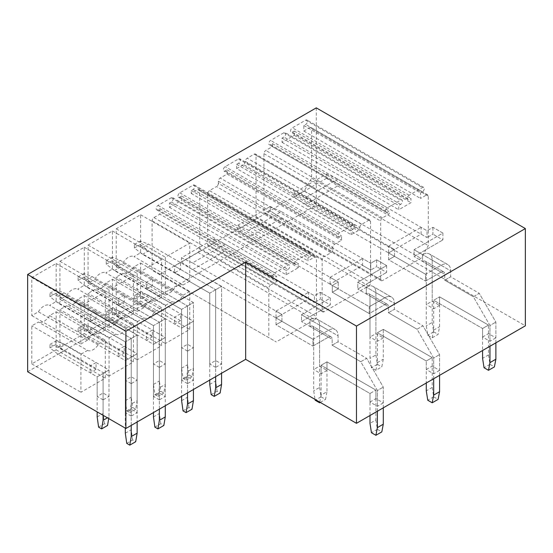 <?xml version="1.0" encoding="UTF-8"?>
<svg xmlns="http://www.w3.org/2000/svg" width="553" height="553" viewBox="0 0 553 553"><rect width="100%" height="100%" fill="white"/><g stroke="black" fill="none" stroke-linecap="round" stroke-linejoin="round"><path stroke-width="0.41" stroke-dasharray="2.77 2.07" d="M316.281 107.863L316.281 205.108L525.35 325.814M27.65 371.747L316.281 205.108M87.526 350.402A11.495 6.636 -60 0 0 98.683 343.959L49.556 315.597L56.164 311.781L56.164 349.828L31.784 363.902L31.784 325.855L38.399 322.04L87.526 350.402L80.918 354.217L31.784 325.855M49.556 315.597A11.495 6.636 -60 0 1 38.399 322.04M98.683 333.729A11.495 6.636 -60 0 0 87.526 340.164L38.399 311.802L31.784 315.618L31.784 277.571L56.164 263.498L56.164 301.544L49.556 305.36L98.683 333.729L105.291 329.906L56.164 301.544M38.399 311.802A11.495 6.636 -60 0 1 49.556 305.36M115.674 334.15A11.495 6.636 -60 0 0 126.831 327.715L77.703 299.346L84.312 295.53L84.312 333.577L59.931 347.65L59.931 309.604L66.547 305.788L115.674 334.15L109.059 337.966L59.931 309.604M77.703 299.346A11.495 6.636 -60 0 1 66.547 305.788M126.831 317.477A11.495 6.636 -60 0 0 115.674 323.913L66.547 295.551L59.931 299.367L59.931 261.32L84.312 247.246L84.312 285.293L77.703 289.108L126.831 317.477L133.439 313.655L84.312 285.293M66.547 295.551A11.495 6.636 -60 0 1 77.703 289.108M143.821 317.899A11.495 6.636 -60 0 0 154.971 311.463L105.844 283.101L112.459 279.279L112.459 317.325L88.079 331.399L88.079 293.353L94.694 289.537L143.821 317.899L137.206 321.722L88.079 293.353M105.844 283.101A11.495 6.636 -60 0 1 94.694 289.537M154.971 301.226A11.495 6.636 -60 0 0 143.821 307.668L94.694 279.3L88.079 283.122L88.079 245.076L112.459 230.995L112.459 269.041L105.844 272.864L154.971 301.226L161.587 297.41L112.459 269.041M94.694 279.3A11.495 6.636 -60 0 1 105.844 272.864M171.969 301.655A11.495 6.636 -60 0 0 183.119 295.212L133.992 266.85L140.607 263.028L140.607 301.074L116.227 315.155L116.227 277.108L122.842 273.286L171.969 301.655L165.354 305.47L116.227 277.108M133.992 266.85A11.495 6.636 -60 0 1 122.842 273.286M183.119 284.975A11.495 6.636 -60 0 0 171.969 291.417L122.842 263.048L116.227 266.871L116.227 228.824L140.607 214.751L140.607 252.797L133.992 256.613L183.119 284.975L189.734 281.159L140.607 252.797M122.842 263.048A11.495 6.636 -60 0 1 133.992 256.613M331.019 252.686A2.613 1.507 -60 0 0 332.865 249.486L218.359 183.375L218.359 181.246A2.613 1.507 -60 0 1 220.205 178.045L227.041 174.098L227.041 169.833L225.195 170.905A2.613 1.507 -60 0 1 223.889 171.029A2.613 1.507 -60 0 1 223.488 168.942A2.613 1.507 -60 0 1 225.195 166.64L238.488 158.96A2.613 1.507 -60 0 1 239.795 158.829A2.613 1.507 -60 0 1 240.196 160.923A2.613 1.507 -60 0 1 238.488 163.225L236.643 164.289L236.643 168.554L351.148 234.666L357.985 230.719A2.613 1.507 -60 0 0 359.83 227.525L245.325 161.414A2.613 1.507 -60 0 1 247.17 158.213L254.186 154.163A2.613 1.507 -60 0 1 255.493 154.031A2.613 1.507 -60 0 1 256.039 155.227L256.039 216.645A2.613 1.507 -60 0 1 254.186 219.845L209.497 245.65A2.613 1.507 -60 0 1 208.191 245.781A2.613 1.507 -60 0 1 207.645 244.585L207.645 193.826A2.613 1.507 -60 0 1 209.497 190.626L216.513 186.575L331.019 252.686L324.003 256.737L209.497 190.626M245.325 161.414A2.613 1.507 -60 0 1 243.479 164.614L357.985 230.719M236.643 168.554L243.479 164.614M218.359 183.375A2.613 1.507 -60 0 1 216.513 186.575M159.478 274.523L197.898 252.348A2.613 1.507 -60 0 0 199.744 249.147L199.744 190.716A2.613 1.507 -60 0 0 199.204 189.52A2.613 1.507 -60 0 0 197.898 189.644L191.248 193.488L191.248 190.502L193.094 189.437A2.613 1.507 -60 0 0 194.801 187.135A2.613 1.507 -60 0 0 194.4 185.041A2.613 1.507 -60 0 0 193.094 185.172L179.794 192.845A2.613 1.507 -60 0 0 178.094 195.147A2.613 1.507 -60 0 0 178.488 197.241A2.613 1.507 -60 0 0 179.794 197.11L181.647 196.045L181.647 200.31L169.453 207.347L169.453 203.082L171.299 202.018A2.613 1.507 -60 0 0 173.006 199.716A2.613 1.507 -60 0 0 172.605 197.621A2.613 1.507 -60 0 0 171.299 197.753L158.006 205.426A2.613 1.507 -60 0 0 156.299 207.728A2.613 1.507 -60 0 0 156.699 209.822A2.613 1.507 -60 0 0 158.006 209.691L159.852 208.626L159.852 214.17L153.941 217.585A2.613 1.507 -60 0 0 152.096 220.785L152.096 270.258L276.203 341.913L152.096 270.258M309.742 127.632A2.613 1.507 -60 0 1 311.049 127.501A2.613 1.507 -60 0 1 311.588 128.697L311.588 178.177L304.205 190.972L265.786 213.147A2.613 1.507 -60 0 1 264.479 213.278A2.613 1.507 -60 0 1 263.94 212.082L263.94 153.651A2.613 1.507 -60 0 1 265.786 150.451L272.435 146.614L272.435 143.628L270.59 144.692A2.613 1.507 -60 0 1 269.283 144.824A2.613 1.507 -60 0 1 268.882 142.729A2.613 1.507 -60 0 1 270.59 140.427L283.889 132.748A2.613 1.507 -60 0 1 285.196 132.623A2.613 1.507 -60 0 1 285.597 134.711A2.613 1.507 -60 0 1 283.889 137.013L282.044 138.084L282.044 142.349L294.231 135.312L294.231 131.047L292.385 132.112A2.613 1.507 -60 0 1 291.078 132.243A2.613 1.507 -60 0 1 290.678 130.149A2.613 1.507 -60 0 1 292.385 127.847L305.678 120.167A2.613 1.507 -60 0 1 306.984 120.036A2.613 1.507 -60 0 1 307.385 122.13A2.613 1.507 -60 0 1 305.678 124.432L303.832 125.496L303.832 131.047L309.742 127.632L426.467 195.022A2.613 1.507 -60 0 1 427.773 194.891A2.613 1.507 -60 0 1 428.312 196.087L428.312 245.567L420.93 258.362L382.51 280.537A2.613 1.507 -60 0 1 381.204 280.668A2.613 1.507 -60 0 1 380.664 279.472L380.664 221.041A2.613 1.507 -60 0 1 382.51 217.841L389.16 214.004L389.16 211.018L387.314 212.082A2.613 1.507 -60 0 1 386.008 212.214A2.613 1.507 -60 0 1 385.607 210.119A2.613 1.507 -60 0 1 387.314 207.817L400.614 200.138A2.613 1.507 -60 0 1 401.92 200.013A2.613 1.507 -60 0 1 402.314 202.101A2.613 1.507 -60 0 1 400.614 204.403L398.761 205.474L398.761 209.739L410.955 202.702L410.955 198.437L409.109 199.502A2.613 1.507 -60 0 1 407.803 199.626A2.613 1.507 -60 0 1 407.402 197.539A2.613 1.507 -60 0 1 409.109 195.237L422.402 187.557A2.613 1.507 -60 0 1 423.709 187.426A2.613 1.507 -60 0 1 424.11 189.52A2.613 1.507 -60 0 1 422.402 191.822L420.557 192.886L420.557 198.437L426.467 195.022M482.575 337.033L488.486 333.618L495.875 337.883L495.875 322.102L479.251 293.311L450.66 276.804L444.75 280.219L444.75 274.247L426.28 263.587L426.28 304.53L432.19 301.122L439.58 305.387L439.58 296.85L488.486 325.088L482.575 328.503L482.575 337.033L489.965 341.298L495.875 337.883M439.58 305.387L433.67 308.795L426.28 304.53M426.28 369.535L432.19 366.121L439.58 370.386L439.58 354.604L422.955 325.814L394.372 309.307L388.462 312.721L388.462 306.749L369.992 296.083L369.992 337.033L375.902 333.618L383.284 337.883L383.284 329.353L432.19 357.591L426.28 360.998L426.28 369.535L433.67 373.8L439.58 370.386M383.284 337.883L377.374 341.298L369.992 337.033M369.992 402.031L375.902 398.623L383.284 402.888L383.284 387.107L366.667 358.316L338.077 341.809L332.166 345.217L332.166 339.252L313.696 328.586L313.696 369.535L319.606 366.121L326.996 370.386L326.996 361.856L375.902 390.093L369.992 393.501L369.992 402.031L377.374 406.296L383.284 402.888M326.996 370.386L321.086 373.8L313.696 369.535M215.663 367.358L209.753 363.943L215.663 360.535L221.573 363.943L215.663 367.358L215.663 289.731L221.573 286.316L180.499 262.606L180.499 269.429L174.589 272.843L209.753 293.145L215.663 289.731L215.663 360.535M187.515 351.107L181.605 347.692L187.515 344.284L193.426 347.692L187.515 351.107L187.515 324.659L193.426 321.252L180.499 313.786L180.499 320.609L174.589 324.023L181.605 328.074L187.515 324.659L187.515 344.284M187.515 383.609L181.605 380.194L187.515 376.78L193.426 380.194L187.515 383.609L187.515 305.982L193.426 302.567L152.352 278.85L152.352 285.68L146.441 289.088L181.605 309.39L187.515 305.982L187.515 376.78M159.368 367.358L153.458 363.943L159.368 360.535L165.278 363.943L159.368 367.358L159.368 340.911L165.278 337.503L152.352 330.037L152.352 336.86L146.441 340.275L153.458 344.325L159.368 340.911L159.368 360.535M159.368 399.86L153.458 396.446L159.368 393.031L165.278 396.446L159.368 399.86L159.368 322.233L165.278 318.818L124.204 295.102L124.204 301.931L118.294 305.339L153.458 325.641L159.368 322.233L159.368 393.031M131.227 383.609L125.317 380.194L131.227 376.78L137.137 380.194L131.227 383.609L131.227 357.162L137.137 353.754L124.204 346.289L124.204 353.111L118.294 356.526L125.317 360.577L131.227 357.162L131.227 376.78M131.227 416.105L125.317 412.697L131.227 409.282L137.137 412.697L131.227 416.105L131.227 338.477L137.137 335.07L96.056 311.353L96.056 318.175L90.146 321.59L125.317 341.892L131.227 338.477L131.227 409.282M103.079 399.86L97.169 396.446L103.079 393.031L108.989 396.446L103.079 399.86L103.079 373.413L108.989 369.998L96.056 362.54L96.056 369.363L90.146 372.77L97.169 376.828L103.079 373.413L103.079 393.031M311.588 178.177L428.312 245.567M304.205 190.972L420.93 258.362M272.435 146.614L389.16 214.004M272.435 143.628L389.16 211.018M282.044 138.084L398.761 205.474M282.044 142.349L398.761 209.739M294.231 135.312L410.955 202.702M294.231 131.047L410.955 198.437M303.832 125.496L420.557 192.886M303.832 131.047L420.557 198.437M388.607 252.921L388.607 259.744L425.547 281.069L388.607 259.744L388.607 252.921L394.517 249.507L388.607 246.099L388.607 252.921L394.517 249.507L394.517 256.336L388.607 252.921L425.547 274.247L425.547 281.069L441.059 272.117A5.226 3.014 -60 0 1 443.672 271.855A5.226 3.014 -60 0 0 441.059 272.117L425.547 281.069L425.547 274.247L441.059 265.288A13.583 7.839 -60 0 1 447.847 264.617A13.583 7.839 -60 0 0 441.059 265.288L425.547 274.247L388.607 252.921L421.11 234.154L421.11 227.331L427.02 230.746L432.93 227.331L442.905 233.09L414.093 249.721L422.589 254.629L422.589 261.451A5.226 3.014 -60 0 1 425.202 261.196A5.226 3.014 -60 0 1 426.28 263.587L426.28 325.855L427.759 335.242L432.19 337.8L438.1 334.385L439.58 326.712L439.58 296.85L433.67 300.265L482.575 328.503L482.575 350.512M388.607 246.099L421.11 227.331M197.898 252.348L314.622 319.738L276.203 341.913M314.622 319.738A2.613 1.507 120 0 0 316.468 316.537L316.468 258.106A2.613 1.507 120 0 0 315.929 256.91A2.613 1.507 120 0 0 314.622 257.034L307.973 260.878L307.973 257.892L191.248 190.502M191.248 193.488L307.973 260.878M193.094 189.437L309.818 256.827L307.973 257.892M309.818 256.827A2.613 1.507 120 0 0 311.526 254.525A2.613 1.507 120 0 0 311.125 252.431A2.613 1.507 120 0 0 309.818 252.562L296.519 260.235A2.613 1.507 120 0 0 294.811 262.537A2.613 1.507 120 0 0 295.212 264.631A2.613 1.507 120 0 0 296.519 264.5L298.364 263.435L298.364 267.7L181.647 200.31M181.647 196.045L298.364 263.435M169.453 207.347L286.178 274.737L298.364 267.7M286.178 274.737L286.178 270.472L169.453 203.082M171.299 202.018L288.023 269.408L286.178 270.472M288.023 269.408A2.613 1.507 120 0 0 289.731 267.106A2.613 1.507 120 0 0 289.33 265.011A2.613 1.507 120 0 0 288.023 265.143L274.73 272.816A2.613 1.507 120 0 0 273.023 275.118A2.613 1.507 120 0 0 273.424 277.212A2.613 1.507 120 0 0 274.73 277.081L276.576 276.016L276.576 281.56L159.852 214.17M159.852 208.626L276.576 276.016M153.941 217.585L270.666 284.975L276.576 281.56M270.666 284.975A2.613 1.507 120 0 0 268.82 288.175L268.82 337.648M276.023 317.92L276.023 324.749L312.957 346.074L276.023 324.749L276.023 317.92L281.933 314.512L276.023 311.097L276.023 317.92L281.933 314.512L281.933 321.334L276.023 317.92L312.957 339.252L312.957 346.074L328.468 337.116A5.226 3.014 -60 0 1 331.081 336.86A5.226 3.014 -60 0 0 328.468 337.116L312.957 346.074L312.957 339.252L328.468 330.293A13.583 7.839 -60 0 1 335.263 329.623A13.583 7.839 -60 0 0 328.468 330.293L312.957 339.252L276.023 317.92L308.526 299.159L308.526 292.33L314.436 295.744L320.346 292.33L330.321 298.088L301.509 314.726L310.005 319.627L310.005 326.457A5.226 3.014 -60 0 1 312.618 326.194A5.226 3.014 -60 0 1 313.696 328.586L313.696 390.86L315.044 399.397M276.023 311.097L308.526 292.33M359.83 227.525A2.613 1.507 -60 0 1 361.676 224.324L368.699 220.274A2.613 1.507 -60 0 1 370.005 220.142A2.613 1.507 -60 0 1 370.545 221.338L370.545 282.756A2.613 1.507 -60 0 1 368.699 285.956L324.003 311.761A2.613 1.507 -60 0 1 322.696 311.892A2.613 1.507 -60 0 1 322.157 310.696L322.157 259.938A2.613 1.507 -60 0 1 324.003 256.737M332.865 249.486L332.865 247.357A2.613 1.507 -60 0 1 334.717 244.156L341.547 240.209L341.547 235.944L339.701 237.009A2.613 1.507 -60 0 1 338.395 237.14A2.613 1.507 -60 0 1 337.994 235.046A2.613 1.507 -60 0 1 339.701 232.744L353.001 225.071A2.613 1.507 -60 0 1 354.307 224.94A2.613 1.507 -60 0 1 354.701 227.034A2.613 1.507 -60 0 1 353.001 229.336L351.148 230.401L351.148 234.666M227.041 174.098L341.547 240.209M227.041 169.833L341.547 235.944M236.643 164.289L351.148 230.401M330.1 284.145L330.1 277.316L338.222 282.009L332.312 285.424L332.312 292.247L369.252 313.572L332.312 292.247L332.312 285.424L369.252 306.749L369.252 313.572L384.764 304.613A5.226 3.014 -60 0 1 387.377 304.357A5.226 3.014 -60 0 0 384.764 304.613L369.252 313.572L369.252 306.749L384.764 297.791A13.583 7.839 -60 0 1 391.559 297.12A13.583 7.839 -60 0 0 384.764 297.791L369.252 306.749L332.312 285.424L338.222 282.009L338.222 288.832L330.1 284.145L362.602 265.378L362.602 258.555L370.731 263.242L376.641 259.834L386.609 265.592L357.798 282.224L366.293 287.131L366.293 293.954A5.226 3.014 -60 0 1 368.906 293.691A5.226 3.014 -60 0 1 369.992 296.083L369.992 358.358L371.464 367.738L375.902 370.303L381.812 366.888L383.284 359.208L383.284 329.353L377.374 332.768L426.28 360.998L426.28 383.008M330.1 277.316L362.602 258.555M116.227 266.871L165.354 295.233L165.354 257.186L189.734 243.113L189.734 281.159M171.969 291.417L165.354 295.233M116.227 228.824L165.354 257.186M140.607 214.751L189.734 243.113M180.499 262.606L174.589 266.014L174.589 272.843M140.607 263.028L189.734 291.396L189.734 329.443L165.354 343.517L165.354 305.47M140.607 301.074L189.734 329.443M116.227 315.155L165.354 343.517M183.119 295.212L189.734 291.396M180.499 313.786L174.589 317.201L174.589 324.023M88.079 283.122L137.206 311.484L137.206 273.438L161.587 259.364L161.587 297.41M143.821 307.668L137.206 311.484M88.079 245.076L137.206 273.438M112.459 230.995L161.587 259.364M152.352 278.85L146.441 282.265L146.441 289.088M112.459 279.279L161.587 307.641L161.587 345.687L137.206 359.768L137.206 321.722M112.459 317.325L161.587 345.687M88.079 331.399L137.206 359.768M154.971 311.463L161.587 307.641M152.352 330.037L146.441 333.445L146.441 340.275M59.931 299.367L109.059 327.735L109.059 289.689L133.439 275.615L133.439 313.655M115.674 323.913L109.059 327.735M59.931 261.32L109.059 289.689M84.312 247.246L133.439 275.615M124.204 295.102L118.294 298.516L118.294 305.339M84.312 295.53L133.439 323.892L133.439 361.939L109.059 376.012L109.059 337.966M84.312 333.577L133.439 361.939M59.931 347.65L109.059 376.012M126.831 327.715L133.439 323.892M124.204 346.289L118.294 349.696L118.294 356.526M31.784 315.618L80.918 343.98L80.918 305.94L105.291 291.86L105.291 329.906M87.526 340.164L80.918 343.98M31.784 277.571L80.918 305.94M56.164 263.498L105.291 291.86M96.056 311.353L90.146 314.768L90.146 321.59M56.164 311.781L105.291 340.143L105.291 378.19L80.918 392.264L80.918 354.217M56.164 349.828L105.291 378.19M31.784 363.902L80.918 392.264M98.683 343.959L105.291 340.143M96.056 362.54L90.146 365.948L90.146 372.77M421.11 234.154L427.02 237.569L427.02 230.746L337.634 179.137L305.125 197.898L394.517 249.507L394.517 256.336L388.607 259.744L394.517 256.336L305.125 204.728L294.044 197.048L294.044 192.783L326.553 174.015L326.553 178.28L337.634 185.96L305.125 204.728M495.875 342.832L495.875 322.102L479.251 293.311L473.34 296.726L444.75 280.219L444.75 274.247A5.226 3.014 -60 0 0 443.672 271.855A5.226 3.014 -60 0 1 444.75 274.247L426.28 263.587A5.226 3.014 -60 0 0 425.202 261.196A5.226 3.014 -60 0 0 422.589 261.451L414.093 256.551L422.589 261.451L422.589 254.629A13.583 7.839 -60 0 1 429.377 253.958A13.583 7.839 -60 0 1 432.19 260.173L432.19 301.122M337.634 185.96L427.02 237.569L427.02 230.746L432.93 227.331L442.905 233.09L414.093 249.721L414.093 256.551L442.905 239.912L414.093 256.551L414.093 249.721L422.589 254.629A13.583 7.839 -60 0 1 429.377 253.958A13.583 7.839 -60 0 1 432.19 260.173L432.19 322.447L426.28 325.855M442.905 233.09L442.905 239.912L432.93 234.154L442.905 239.912L442.905 233.09M432.93 227.331L432.93 234.154L427.02 237.569L432.93 234.154L432.93 227.331M489.965 346.247L489.965 325.517L495.875 322.102L489.965 325.517L473.34 296.726L444.75 280.219L450.66 276.804L450.66 270.839L432.19 260.173L450.66 270.839A13.583 7.839 -60 0 0 447.847 264.617A13.583 7.839 -60 0 1 450.66 270.839L450.66 276.804L479.251 293.311L473.34 296.726L489.965 325.517L489.965 341.298M433.67 308.795L433.67 300.265L439.58 296.85L488.486 325.088L488.486 333.618M362.602 265.378L370.731 270.064L370.731 263.242L281.339 211.633L248.836 230.401L338.222 282.009L338.222 288.832L332.312 292.247L338.222 288.832L248.836 237.223L237.755 229.55L237.755 225.285L270.258 206.518L270.258 210.783L281.339 218.463L248.836 237.223M439.58 375.335L439.58 354.604L422.955 325.814L417.045 329.229L388.462 312.721L388.462 306.749A5.226 3.014 -60 0 0 387.377 304.357A5.226 3.014 -60 0 1 388.462 306.749L369.992 296.083A5.226 3.014 -60 0 0 368.906 293.691A5.226 3.014 -60 0 0 366.293 293.954L357.798 289.046L366.293 293.954L366.293 287.131A13.583 7.839 -60 0 1 373.088 286.454A13.583 7.839 -60 0 1 375.902 292.675L375.902 333.618M281.339 218.463L370.731 270.064L370.731 263.242L376.641 259.834L386.609 265.592L357.798 282.224L357.798 289.046L386.609 272.415L357.798 289.046L357.798 282.224L366.293 287.131A13.583 7.839 -60 0 1 373.088 286.454A13.583 7.839 -60 0 1 375.902 292.675L375.902 354.943L369.992 358.358M386.609 265.592L386.609 272.415L376.641 266.657L386.609 272.415L386.609 265.592M376.641 259.834L376.641 266.657L370.731 270.064L376.641 266.657L376.641 259.834M433.67 378.743L433.67 358.019L439.58 354.604L433.67 358.019L417.045 329.229L388.462 312.721L394.372 309.307L394.372 303.334L375.902 292.675L394.372 303.334A13.583 7.839 -60 0 0 391.559 297.12A13.583 7.839 -60 0 1 394.372 303.334L394.372 309.307L422.955 325.814L417.045 329.229L433.67 358.019L433.67 373.8M377.374 341.298L377.374 332.768L383.284 329.353L432.19 357.591L432.19 366.121M308.526 299.159L314.436 302.567L314.436 295.744L225.043 244.136L192.541 262.903L281.933 314.512L281.933 321.334L276.023 324.749L281.933 321.334L192.541 269.726L181.46 262.046L181.46 257.781L213.963 239.02L213.963 243.285L225.043 250.958L192.541 269.726M383.284 407.831L383.284 387.107L366.667 358.316L360.756 361.724L332.166 345.217L332.166 339.252A5.226 3.014 -60 0 0 331.081 336.86A5.226 3.014 -60 0 1 332.166 339.252L313.696 328.586A5.226 3.014 -60 0 0 312.618 326.194A5.226 3.014 -60 0 0 310.005 326.457L301.509 321.549L310.005 326.457L310.005 319.627A13.583 7.839 -60 0 1 316.793 318.957A13.583 7.839 -60 0 1 319.606 325.171L319.606 366.121M225.043 250.958L314.436 302.567L314.436 295.744L320.346 292.33L330.321 298.088L301.509 314.726L301.509 321.549L330.321 304.917L301.509 321.549L301.509 314.726L310.005 319.627A13.583 7.839 -60 0 1 316.793 318.957A13.583 7.839 -60 0 1 319.606 325.171L319.606 387.446L313.696 390.86M330.321 298.088L330.321 304.917L320.346 299.159L330.321 304.917L330.321 298.088M320.346 292.33L320.346 299.159L314.436 302.567L320.346 299.159L320.346 292.33M377.374 411.245L377.374 390.515L383.284 387.107L377.374 390.515L360.756 361.724L332.166 345.217L338.077 341.809L338.077 335.837L319.606 325.171L338.077 335.837A13.583 7.839 -60 0 0 335.263 329.623A13.583 7.839 -60 0 1 338.077 335.837L338.077 341.809L366.667 358.316L360.756 361.724L377.374 390.515L377.374 406.296M319.738 402.107L321.086 395.125L326.996 391.711L326.996 361.856L321.086 365.27L369.992 393.501L369.992 415.51M321.086 373.8L321.086 365.27L326.996 361.856L375.902 390.093L375.902 398.623M221.573 363.943L221.573 286.316L148.439 244.094L140.31 241.053L140.31 244.571L148.439 250.917L215.663 289.731L174.589 266.014M180.499 269.429L142.529 247.502L134.4 244.467L134.4 247.986L142.529 254.332L209.753 293.145L209.753 363.943M193.426 347.692L193.426 321.252L148.439 295.274L140.31 292.24L140.31 295.751L148.439 302.097L174.589 317.201M180.499 320.609L142.529 298.689L134.4 295.648L134.4 299.166L142.529 305.512L181.605 328.074L181.605 347.692M193.426 380.194L193.426 302.567L120.291 260.345L112.162 257.304L112.162 260.822L120.291 267.168L187.515 305.982L146.441 282.265M152.352 285.68L114.381 263.753L106.252 260.719L106.252 264.23L114.381 270.576L181.605 309.39L181.605 380.194M165.278 363.943L165.278 337.503L120.291 311.526L112.162 308.491L112.162 312.003L120.291 318.348L146.441 333.445M152.352 336.86L114.381 314.94L106.252 311.899L106.252 315.417L114.381 321.763L153.458 344.325L153.458 363.943M165.278 396.446L165.278 318.818L92.144 276.59L84.015 273.555L84.015 277.074L92.144 283.419L159.368 322.233L118.294 298.516M124.204 301.931L86.233 280.005L78.104 276.97L78.104 280.482L86.233 286.827L153.458 325.641L153.458 396.446M137.137 380.194L137.137 353.754L92.144 327.777L84.015 324.735L84.015 328.254L92.144 334.6L118.294 349.696M124.204 353.111L86.233 331.185L78.104 328.15L78.104 331.669L86.233 338.014L125.317 360.577L125.317 380.194M137.137 412.697L137.137 335.07L63.996 292.841L55.874 289.807L55.874 293.318L63.996 299.671L131.227 338.477L90.146 314.768M96.056 318.175L58.086 296.256L49.964 293.221L49.964 296.733L58.086 303.079L125.317 341.892L125.317 412.697M108.989 396.446L108.989 369.998L63.996 344.028L55.874 340.987L55.874 344.505L63.996 350.851L90.146 365.948M96.056 369.363L58.086 347.436L49.964 344.401L49.964 347.913L58.086 354.266L97.169 376.828L97.169 396.446M432.19 337.8L433.67 330.12L433.67 300.265L482.575 328.503L488.486 325.088L488.486 354.943L482.575 358.358M337.634 179.137L326.553 174.015M305.125 197.898L294.044 192.783M326.553 178.28L294.044 197.048M488.486 354.943L489.965 364.33L494.396 366.888M489.965 364.33L484.055 367.738M432.19 322.447L433.67 331.828L427.759 335.242M433.67 330.12L439.58 326.712M433.67 331.828L438.1 334.385M375.902 370.303L377.374 362.623L377.374 332.768L426.28 360.998L432.19 357.591L432.19 387.446L426.28 390.86M281.339 211.633L270.258 206.518M248.836 230.401L237.755 225.285M270.258 210.783L237.755 229.55M432.19 387.446L433.67 396.833L438.1 399.39M433.67 396.833L427.759 400.241M375.902 354.943L377.374 364.33L371.464 367.738M377.374 362.623L383.284 359.208M377.374 364.33L381.812 366.888M321.086 395.125L321.086 365.27L369.992 393.501L375.902 390.093L375.902 419.948L369.992 423.356M225.043 244.136L213.963 239.02M192.541 262.903L181.46 257.781M213.963 243.285L181.46 262.046M375.902 419.948L377.374 429.328L381.812 431.886M377.374 429.328L371.464 432.743M319.606 387.446L321.086 396.833L315.175 400.241M321.086 396.833L325.517 399.39L326.996 391.711M320.27 402.418L325.517 399.39M215.663 376.655L215.663 289.731L221.573 286.316L221.573 373.24M211.184 394.628L217.094 391.22L220.142 392.976M209.753 384.418L215.663 381.003L217.094 391.22M215.663 381.003L215.663 289.731L209.753 293.145L209.753 380.07M142.529 254.332L148.439 250.917M134.4 247.986L140.31 244.571M134.4 244.467L140.31 241.053M142.529 247.502L148.439 244.094M187.515 371.581L186.084 380.139L183.043 378.376L181.605 368.167L181.605 328.074L187.515 324.659L193.426 321.252L193.426 368.167L187.515 371.581L187.515 324.659L187.515 364.759L188.946 374.969L191.995 376.724L193.426 368.167M186.084 380.139L191.995 376.724M183.043 378.376L188.946 374.969M181.605 368.167L187.515 364.759M142.529 305.512L148.439 302.097M134.4 299.166L140.31 295.751M134.4 295.648L140.31 292.24M142.529 298.689L148.439 295.274M187.515 392.906L187.515 305.982L193.426 302.567L193.426 389.492M183.043 410.879L188.946 407.464L191.995 409.227M181.605 400.669L187.515 397.254L188.946 407.464M187.515 397.254L187.515 305.982L181.605 309.39L181.605 396.314M114.381 270.576L120.291 267.168M106.252 264.23L112.162 260.822M106.252 260.719L112.162 257.304M114.381 263.753L120.291 260.345M159.368 387.833L157.937 396.383L154.895 394.628L153.458 384.418L153.458 344.325L159.368 340.911L165.278 337.503L165.278 384.418L159.368 387.833L159.368 340.911L159.368 381.003L160.805 391.22L163.847 392.976L165.278 384.418M157.937 396.383L163.847 392.976M154.895 394.628L160.805 391.22M153.458 384.418L159.368 381.003M114.381 321.763L120.291 318.348M106.252 315.417L112.162 312.003M106.252 311.899L112.162 308.491M114.381 314.94L120.291 311.526M159.368 409.158L159.368 322.233L165.278 318.818L165.278 405.743M154.895 427.13L160.805 423.716L163.847 425.478M153.458 416.921L159.368 413.506L160.805 423.716M159.368 413.506L159.368 322.233L153.458 325.641L153.458 412.566M86.233 286.827L92.144 283.419M78.104 280.482L84.015 277.074M78.104 276.97L84.015 273.555M86.233 280.005L92.144 276.59M131.227 404.077L129.789 412.635L126.748 410.879L125.317 400.669L125.317 360.577L137.137 353.754L137.137 400.669L131.227 404.077L131.227 357.162L131.227 397.254L132.658 407.464L135.699 409.227L137.137 400.669M129.789 412.635L135.699 409.227M126.748 410.879L132.658 407.464M125.317 400.669L131.227 397.254M86.233 338.014L92.144 334.6M78.104 331.669L84.015 328.254M78.104 328.15L84.015 324.735M86.233 331.185L92.144 327.777M131.227 425.409L131.227 338.477L137.137 335.07L137.137 421.994M126.748 443.382L132.658 439.967L135.699 441.723M125.317 433.172L131.227 429.757L132.658 439.967M131.227 429.757L131.227 338.477L125.317 341.892L125.317 428.133M58.086 303.079L63.996 299.671M49.964 296.733L55.874 293.318M49.964 293.221L55.874 289.807M58.086 296.256L63.996 292.841M103.079 415.296L103.079 373.413L108.989 369.998L108.989 416.921L107.434 417.812M108.713 418.552L108.989 416.921M98.6 427.13L104.51 423.716L107.552 425.478M97.169 416.921L103.079 413.506L104.51 423.716M103.079 413.506L103.079 373.413L97.169 376.828L97.169 411.888M58.086 354.266L63.996 350.851M49.964 347.913L55.874 344.505M49.964 344.401L55.874 340.987M58.086 347.436L63.996 344.028M265.786 213.147L382.51 280.537M380.664 279.472L263.94 212.082M263.94 153.651L380.664 221.041M382.51 217.841L265.786 150.451M270.59 144.692L387.314 212.082M387.314 207.817L270.59 140.427M283.889 132.748L400.614 200.138M400.614 204.403L283.889 137.013M292.385 132.112L409.109 199.502M409.109 195.237L292.385 127.847M305.678 120.167L422.402 187.557M422.402 191.822L305.678 124.432M428.312 196.087L311.588 128.697M199.744 249.147L316.468 316.537M199.744 190.716L316.468 258.106M197.898 189.644L314.622 257.034M193.094 185.172L309.818 252.562M179.794 192.845L296.519 260.235M179.794 197.11L296.519 264.5M171.299 197.753L288.023 265.143M158.006 205.426L274.73 272.816M158.006 209.691L274.73 277.081M152.096 220.785L268.82 288.175M256.039 155.227L370.545 221.338M256.039 216.645L370.545 282.756M368.699 285.956L254.186 219.845M209.497 245.65L324.003 311.761M322.157 310.696L207.645 244.585M207.645 193.826L322.157 259.938M218.359 181.246L332.865 247.357M334.717 244.156L220.205 178.045M225.195 170.905L339.701 237.009M339.701 232.744L225.195 166.64M238.488 158.96L353.001 225.071M353.001 229.336L238.488 163.225M361.676 224.324L247.17 158.213M254.186 154.163L368.699 220.274M441.059 272.117L422.589 261.451L441.059 272.117M441.059 265.288L422.589 254.629L441.059 265.288M384.764 304.613L366.293 293.954L384.764 304.613M384.764 297.791L366.293 287.131L384.764 297.791M328.468 337.116L310.005 326.457L328.468 337.116M328.468 330.293L310.005 319.627L328.468 330.293M381.204 280.668L264.479 213.278M386.008 212.214L269.283 144.824M401.92 200.013L285.196 132.623M407.803 199.626L291.078 132.243M423.709 187.426L306.984 120.036M427.773 194.891L311.049 127.501M199.204 189.52L315.929 256.91M194.4 185.041L311.125 252.431M178.488 197.241L295.212 264.631M172.605 197.621L289.33 265.011M156.699 209.822L273.424 277.212M322.696 311.892L208.191 245.781M338.395 237.14L223.889 171.029M354.307 224.94L239.795 158.829M370.005 220.142L255.493 154.031M443.672 271.855L425.202 261.196L443.672 271.855M447.847 264.617L429.377 253.958L447.847 264.617M387.377 304.357L368.906 293.691L387.377 304.357M391.559 297.12L373.088 286.454L391.559 297.12M331.081 336.86L312.618 326.194L331.081 336.86M335.263 329.623L316.793 318.957L335.263 329.623"/><path stroke-width="0.83" d="M356.471 423.315L525.35 325.814L525.35 228.569L316.281 107.863L27.65 274.502L27.65 371.747L125.904 428.478L245.656 359.339L356.471 423.315L356.471 326.07L245.656 262.094L125.904 331.226L125.904 428.478M27.65 274.502L125.904 331.226M525.35 228.569L356.471 326.07M245.656 359.339L245.656 262.094M489.965 346.247L489.965 362.623L495.875 359.208L495.875 342.832M489.965 362.623L488.486 370.303L494.396 366.888L495.875 359.208M482.575 350.512L482.575 358.358L484.055 367.738L488.486 370.303M433.67 378.743L433.67 395.125L439.58 391.711L439.58 375.335M433.67 395.125L432.19 402.798L438.1 399.39L439.58 391.711M426.28 383.008L426.28 390.86L427.759 400.241L432.19 402.798M377.374 411.245L377.374 427.621L383.284 424.213L383.284 407.831M377.374 427.621L375.902 435.301L381.812 431.886L383.284 424.213M369.992 415.51L369.992 423.356L371.464 432.743L375.902 435.301M315.044 399.397L315.175 400.241L319.606 402.798L320.27 402.418M319.606 402.798L319.738 402.107M209.753 380.07L209.753 384.418L211.184 394.628L214.232 396.383L215.663 387.833L215.663 376.655M215.663 387.833L221.573 384.418L221.573 373.24M214.232 396.383L220.142 392.976L221.573 384.418M181.605 396.314L181.605 400.669L183.043 410.879L186.084 412.635L187.515 404.077L187.515 392.906M187.515 404.077L193.426 400.669L193.426 389.492M186.084 412.635L191.995 409.227L193.426 400.669M153.458 412.566L153.458 416.921L154.895 427.13L157.937 428.886L159.368 420.328L159.368 409.158M159.368 420.328L165.278 416.921L165.278 405.743M157.937 428.886L163.847 425.478L165.278 416.921M125.317 428.133L125.317 433.172L126.748 443.382L129.789 445.137L131.227 436.58L131.227 425.409M131.227 436.58L137.137 433.172L137.137 421.994M129.789 445.137L135.699 441.723L137.137 433.172M97.169 411.888L97.169 416.921L98.6 427.13L101.641 428.886L103.079 420.328L103.079 415.296M103.079 420.328L107.434 417.812M101.641 428.886L107.552 425.478L108.713 418.552"/></g></svg>
